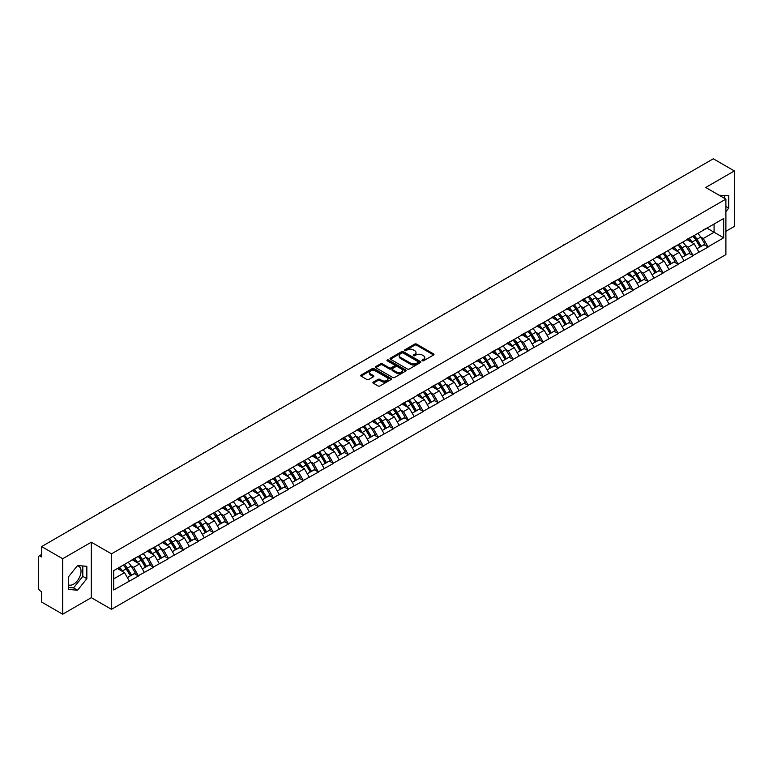 <?xml version="1.0" encoding="UTF-8"?>
<svg xmlns="http://www.w3.org/2000/svg" width="773" height="773" viewBox="0 0 773 773"><rect width="100%" height="100%" fill="white"/><g stroke="black" fill="none" stroke-linecap="round" stroke-linejoin="round"><path stroke-width="1.16" d="M422.222 360.778A0.937 0.541 0 0 0 423.546 360.778L433.566 354.991A1.333 0.773 0 0 0 433.962 354.44A1.333 0.773 0 0 0 433.566 353.899L416.589 344.101A1.333 0.773 0 0 0 414.705 344.101L404.685 349.879A0.937 0.541 0 0 0 405.999 350.642L407.303 349.898A4.271 2.464 0 0 1 413.333 349.898L414.753 350.71A4.271 2.464 0 0 1 416 352.459A4.271 2.464 0 0 1 414.753 354.198L413.449 354.952A0.937 0.541 0 0 0 414.772 355.706L416.067 354.962A4.271 2.464 0 0 1 422.106 354.962L423.517 355.773A4.271 2.464 0 0 1 424.773 357.522A4.271 2.464 0 0 1 423.517 359.261L422.222 360.015A0.937 0.541 0 0 0 422.222 360.778L422.222 360.015M68.295 584.755A10.6 6.116 120 0 0 73.532 584.195A10.6 6.116 120 0 0 80.46 574.851A10.6 6.116 120 0 0 78.827 566.358A10.6 6.116 120 0 0 77.271 565.884M719.277 195.298A10.6 6.116 -60 0 1 720.716 195.772A10.6 6.116 -60 0 1 721.847 196.786M373.301 382.104A1.333 0.773 0 0 0 372.905 382.654A1.333 0.773 0 0 0 373.301 383.195L378.055 385.949A1.333 0.773 0 0 0 379.949 385.949L391.08 379.524A1.333 0.773 0 0 0 391.467 378.973A1.333 0.773 0 0 0 391.08 378.432L374.093 368.624A1.333 0.773 0 0 0 372.209 368.624L361.078 375.06A1.333 0.773 0 0 0 360.691 375.601A1.333 0.773 0 0 0 361.078 376.142L366.837 379.466A1.333 0.773 0 0 0 368.721 379.466L373.485 376.712A1.333 0.773 0 0 0 373.871 376.171A1.333 0.773 0 0 0 373.485 375.63L370.634 373.977A3.565 2.058 0 0 1 369.591 372.518A3.565 2.058 0 0 1 371.794 370.615A3.565 2.058 0 0 1 375.678 371.069L386.858 377.524A3.565 2.058 0 0 1 387.901 378.973A3.565 2.058 0 0 1 385.698 380.876A3.565 2.058 0 0 1 381.804 380.432L379.949 379.359A1.333 0.773 0 0 0 378.055 379.359L373.301 382.104L373.301 383.195L378.055 380.471L378.055 379.359M91.311 542.202L62.671 558.734L41.626 546.579L713.305 158.794L734.35 170.939L705.71 187.472L725.895 199.125L111.486 553.845L91.311 542.202L91.311 597.674L111.486 609.327L111.486 553.845M407.39 369.011A1.333 0.773 0 0 0 409.284 369.011L420.406 362.585A1.333 0.773 0 0 0 420.802 362.044A1.333 0.773 0 0 0 420.406 361.493L403.429 351.696A1.333 0.773 0 0 0 401.545 351.696L390.413 358.121A1.333 0.773 0 0 0 390.027 358.662A1.333 0.773 0 0 0 390.413 359.213L407.39 369.011M387.534 360.972A0.937 0.541 0 0 1 388.481 361.107L405.728 371.059L394.616 377.475A1.333 0.773 0 0 1 392.723 377.475L375.746 367.677L375.746 366.586A1.333 0.773 0 0 0 375.359 367.136A1.333 0.773 0 0 0 375.746 367.677M375.746 366.586L380.509 363.841A1.333 0.773 0 0 1 382.403 363.841L389.283 367.813A1.333 0.773 0 0 0 391.167 367.813L394.327 365.987A1.333 0.773 0 0 0 394.723 365.445A1.333 0.773 0 0 0 394.327 364.895L387.157 360.759A0.937 0.541 0 0 1 388.481 359.996L405.738 369.967A1.333 0.773 0 0 1 406.134 370.509A1.333 0.773 0 0 1 405.738 371.05L405.738 369.967M111.486 609.327L725.895 254.607L725.895 199.125M123.274 565.131A9.102 5.256 -120 0 1 126.395 568.773L130.637 575.779L134.338 573.643L138.444 576.011L133.632 567.353L130.975 565.817M138.444 576.011L113.699 589.963L113.699 570.658L723.683 218.488L723.683 237.794L708.068 246.809L703.266 238.49L700.599 236.953M692.908 236.258A9.102 5.256 -120 0 1 696.019 239.901L700.261 246.906L703.961 244.77L708.068 246.809M708.068 247.138L693.081 255.457L688.27 247.138L685.612 245.601M677.911 244.906A9.102 5.256 -120 0 1 681.032 248.558L685.274 255.563L688.975 253.428L693.081 255.457M693.081 255.795L678.085 264.115L673.283 255.795L670.626 254.259M662.925 253.563A9.102 5.256 -120 0 1 666.046 257.206L670.288 264.211L673.988 262.076L678.085 264.115M678.085 264.453L663.099 272.772L658.296 264.453L655.63 262.917M647.938 262.221A9.102 5.256 -120 0 1 651.05 265.864L655.291 272.869L658.992 270.734L663.099 272.772M663.099 273.101L648.112 281.43L643.3 273.101L640.643 271.565M632.942 270.879A9.102 5.256 -120 0 1 636.063 274.521L640.305 281.527L644.006 279.391L648.112 281.43M648.112 281.759L633.116 290.078L628.314 281.759L625.647 280.222M617.956 279.526A9.102 5.256 -120 0 1 621.067 283.169L625.318 290.175L629.009 288.039L633.116 290.078M633.116 290.416L618.129 298.736L613.327 290.416L610.66 288.88M602.959 288.184A9.102 5.256 -120 0 1 606.08 291.827L610.322 298.832L614.023 296.697L618.129 298.736M618.129 299.064L603.133 307.393L598.331 299.064L595.674 297.528M587.973 296.842A9.102 5.256 -120 0 1 591.094 300.484L595.336 307.49L599.036 305.354L603.133 307.393M603.133 307.722L588.147 316.041L583.344 307.722L580.678 306.185M572.986 305.49A9.102 5.256 -120 0 1 576.098 309.132L580.339 316.138L584.04 314.002L588.147 316.041M588.147 316.379L573.16 324.699L568.348 316.379L565.691 314.843M557.99 314.147A9.102 5.256 -120 0 1 561.111 317.79L565.353 324.795L569.054 322.66L573.16 324.699M573.16 325.027L558.164 333.356L553.362 325.027L550.705 323.491M543.004 322.805A9.102 5.256 -120 0 1 546.115 326.448L550.366 333.453L554.067 331.317L558.164 333.356M558.164 333.685L543.177 342.004L538.375 333.685L535.708 332.148M528.017 331.453A9.102 5.256 -120 0 1 531.128 335.096L535.37 342.11L539.071 339.965L543.177 342.004M543.177 342.342L528.191 350.662L523.379 342.342L520.722 340.806M513.021 340.11A9.102 5.256 -120 0 1 516.142 343.753L520.384 350.758L524.084 348.623L528.191 350.662M528.191 350.99L513.195 359.319L508.392 350.99L505.726 349.454M498.034 348.768A9.102 5.256 -120 0 1 501.146 352.411L505.387 359.416L509.088 357.281L513.195 359.319M513.195 359.648L498.208 367.967L493.406 359.648L490.739 358.112M483.038 357.416A9.102 5.256 -120 0 1 486.159 361.059L490.401 368.074L494.102 365.938L498.208 367.967M498.208 368.306L483.212 376.625L478.41 368.306L475.753 366.769M468.051 366.073A9.102 5.256 -120 0 1 471.172 369.716L475.414 376.722L479.115 374.586L483.212 376.625M483.212 376.953L468.225 385.283L463.423 376.953L460.756 375.417M453.065 374.731A9.102 5.256 -120 0 1 456.176 378.374L460.418 385.379L464.119 383.244L468.225 385.283M468.225 385.611L453.239 393.93L448.427 385.611L445.77 384.075M438.069 383.379A9.102 5.256 -120 0 1 441.19 387.031L445.432 394.037L449.132 391.901L453.239 393.93M453.239 394.269L438.243 402.588L433.44 394.269L430.783 392.732M423.082 392.037A9.102 5.256 -120 0 1 426.194 395.679L430.445 402.685L434.136 400.549L438.243 402.588M438.243 402.926L423.256 411.246L418.454 402.926L415.787 401.38M408.086 400.694A9.102 5.256 -120 0 1 411.207 404.337L415.449 411.342L419.15 409.207L423.256 411.246M423.256 411.574L408.26 419.894L403.458 411.574L400.801 410.038M393.099 409.342A9.102 5.256 -120 0 1 396.22 412.995L400.462 420L404.163 417.864L408.26 419.894M408.26 420.232L393.273 428.551L388.471 420.232L385.804 418.695M378.113 418A9.102 5.256 -120 0 1 381.224 421.643L385.466 428.648L389.167 426.512L393.273 428.551M393.273 428.889L378.287 437.209L373.475 428.889L370.818 427.353M363.117 426.657A9.102 5.256 -120 0 1 366.238 430.3L370.48 437.305L374.18 435.17L378.287 437.209M378.287 437.537L363.291 445.857L358.488 437.537L355.831 436.001M348.13 435.305A9.102 5.256 -120 0 1 351.251 438.958L355.493 445.963L359.194 443.828L363.291 445.857M363.291 446.195L348.304 454.514L343.502 446.195L340.835 444.659M333.144 443.963A9.102 5.256 -120 0 1 336.255 447.606L340.497 454.611L344.198 452.476L348.304 454.514M348.304 454.853L333.318 463.172L328.506 454.853L325.848 453.316M318.147 452.62A9.102 5.256 -120 0 1 321.268 456.263L325.51 463.269L329.211 461.133L333.318 463.172M333.318 463.5L318.321 471.83L313.519 463.5L310.852 461.964M303.161 461.278A9.102 5.256 -120 0 1 306.272 464.921L310.524 471.926L314.215 469.791L318.321 471.83M318.321 472.158L303.335 480.477L298.533 472.158L295.866 470.622M288.165 469.926A9.102 5.256 -120 0 1 291.286 473.569L295.528 480.574L299.228 478.439L303.335 480.477M303.335 480.816L288.339 489.135L283.536 480.816L280.879 479.279M273.178 478.584A9.102 5.256 -120 0 1 276.299 482.226L280.541 489.232L284.242 487.096L288.339 489.135M288.339 489.464L273.352 497.793L268.55 489.464L265.883 487.927M258.192 487.241A9.102 5.256 -120 0 1 261.303 490.884L265.545 497.889L269.246 495.754L273.352 497.793M273.352 498.121L258.366 506.441L253.554 498.121L250.896 496.585M243.195 495.889A9.102 5.256 -120 0 1 246.316 499.532L250.558 506.537L254.259 504.402L258.366 506.441M258.366 506.779L243.369 515.098L238.567 506.779L235.91 505.242M228.209 504.547A9.102 5.256 -120 0 1 231.32 508.19L235.572 515.195L239.272 513.059L243.369 515.098M243.369 515.427L228.383 523.756L223.581 515.427L220.914 513.89M213.222 513.204A9.102 5.256 -120 0 1 216.334 516.847L220.576 523.852L224.276 521.717L228.383 523.756M228.383 524.084L213.396 532.404L208.584 524.084L205.927 522.548M198.226 521.852A9.102 5.256 -120 0 1 201.347 525.495L205.589 532.51L209.29 530.365L213.396 532.404M213.396 532.742L198.4 541.061L193.598 532.742L190.931 531.206M183.24 530.51A9.102 5.256 -120 0 1 186.351 534.153L190.593 541.158L194.294 539.023L198.4 541.061M198.4 541.39L183.414 549.719L178.611 541.39L175.944 539.854M168.243 539.168A9.102 5.256 -120 0 1 171.364 542.81L175.606 549.816L179.307 547.68L183.414 549.719M183.414 550.047L168.417 558.367L163.615 550.047L160.958 548.511M153.257 547.815A9.102 5.256 -120 0 1 156.378 551.458L160.62 558.473L164.32 556.338L168.417 558.367M168.417 558.705L153.431 567.024L148.629 558.705L145.962 557.169M138.27 556.473A9.102 5.256 -120 0 1 141.382 560.116L145.624 567.121L149.324 564.986L153.431 567.024M153.431 567.353L138.444 575.682M133.352 558.976L138.444 556.376M133.632 567.353L139.498 563.971L132.096 559.7M144.3 572.291L139.498 563.971M148.339 550.328L153.431 547.719M148.629 558.705L154.484 555.323L147.092 551.043M159.296 563.643L154.484 555.323M163.325 541.67L168.417 539.061M163.615 550.047L169.48 546.666L162.079 542.395M174.283 554.985L169.48 546.666M178.321 533.012L183.414 530.413M178.611 541.39L184.467 538.008L177.065 533.737M189.269 546.327L184.467 538.008M193.308 524.365L198.4 521.756M193.598 532.742L199.463 529.35L192.062 525.08M204.265 537.679L199.463 529.35M208.295 515.707L213.396 513.098M208.584 524.084L214.45 520.702L207.048 516.432M219.252 529.022L214.45 520.702M223.291 507.049L228.383 504.45M223.581 515.427L229.436 512.045L222.044 507.774M234.248 520.364L229.436 512.045M238.277 498.401L243.369 495.793M238.567 506.779L244.432 503.387L237.031 499.116M249.235 511.716L244.432 503.387M253.273 489.744L258.366 487.135M253.554 498.121L259.419 494.739L252.017 490.469M264.221 503.059L259.419 494.739M268.26 481.086L273.352 478.477M268.55 489.464L274.405 486.082L267.014 481.811M279.217 494.401L274.405 486.082M283.247 472.438L288.339 469.829M283.536 480.816L289.402 477.424L282 473.153M294.204 485.753L289.402 477.424M298.243 463.781L303.335 461.172M298.533 472.158L304.388 468.776L296.987 464.505M309.19 477.096L304.388 468.776M313.229 455.123L318.321 452.514M313.519 463.5L319.384 460.119L311.983 455.848M324.187 468.438L319.384 460.119M328.225 446.475L333.318 443.866M328.506 454.853L334.371 451.461L326.969 447.19M339.173 459.79L334.371 451.461M343.212 437.818L348.304 435.209M343.502 446.195L349.357 442.813L341.966 438.542M354.169 451.132L349.357 442.813M358.199 429.16L363.291 426.551M358.488 437.537L364.354 434.155L356.952 429.885M369.156 442.475L364.354 434.155M373.195 420.512L378.287 417.903M373.475 428.889L379.34 425.498L371.939 421.227M384.142 433.827L379.34 425.498M388.181 411.854L393.273 409.246M388.471 420.232L394.327 416.85L386.935 412.579M399.139 425.169L394.327 416.85M403.168 403.197L408.26 400.588M403.458 411.574L409.323 408.192L401.921 403.921M414.125 416.512L409.323 408.192M418.164 394.549L423.256 391.94M418.454 402.926L424.309 399.535L416.908 395.264M429.112 407.864L424.309 399.535M433.151 385.891L438.243 383.282M433.44 394.269L439.306 390.887L431.904 386.606M444.108 399.206L439.306 390.887M448.147 377.234L453.239 374.625M448.427 385.611L454.292 382.229L446.891 377.958M459.094 390.549L454.292 382.229M463.133 368.576L468.225 365.977M463.423 376.953L469.279 373.572L461.887 369.301M474.091 381.891L469.279 373.572M478.12 359.928L483.212 357.319M478.41 368.306L484.275 364.924L476.873 360.643M489.077 373.243L484.275 364.924M493.116 351.271L498.208 348.662M493.406 359.648L499.261 356.266L491.86 351.995M504.064 364.585L499.261 356.266M508.103 342.613L513.195 340.014M508.392 350.99L514.258 347.608L506.856 343.338M519.06 355.928L514.258 347.608M523.089 333.965L528.191 331.356M523.379 342.342L529.244 338.951L521.843 334.68M534.046 347.28L529.244 338.951M538.085 325.307L543.177 322.699M538.375 333.685L544.231 330.303L536.839 326.032M549.043 338.622L544.231 330.303M553.072 316.65L558.164 314.051M553.362 325.027L559.227 321.645L551.825 317.374M564.029 329.965L559.227 321.645M568.068 308.002L573.16 305.393M568.348 316.379L574.213 312.988L566.812 308.717M579.016 321.317L574.213 312.988M583.055 299.344L588.147 296.735M583.344 307.722L589.2 304.34L581.808 300.069M594.012 312.659L589.2 304.34M598.041 290.687L603.133 288.078M598.331 299.064L604.196 295.682L596.795 291.411M608.998 304.002L604.196 295.682M613.037 282.039L618.129 279.43M613.327 290.416L619.183 287.025L611.781 282.754M623.985 295.354L619.183 287.025M628.024 273.381L633.116 270.772M628.314 281.759L634.179 278.377L626.777 274.106M638.981 286.696L634.179 278.377M643.02 264.724L648.112 262.115M643.3 273.101L649.165 269.719L641.764 265.448M653.968 278.038L649.165 269.719M658.007 256.076L663.099 253.467M658.296 264.453L664.152 261.061L656.76 256.791M668.964 269.391L664.152 261.061M672.993 247.418L678.085 244.809M673.283 255.795L679.148 252.413L671.747 248.143M683.95 260.733L679.148 252.413M687.989 238.76L693.081 236.152M688.27 247.138L694.135 243.756L686.733 239.485M698.937 252.075L694.135 243.756M702.976 230.112L708.068 227.504M703.266 238.49L714.078 232.248L714.078 224.035L723.683 218.488M706.966 228.141L723.683 237.794M725.895 231.301L734.35 226.421L734.35 170.939M62.671 558.734L62.671 614.206L41.626 602.061L41.626 591.683L40.09 590.794A2.039 1.179 -120 0 1 38.65 588.301L38.65 556.898A2.039 1.179 -120 0 1 39.075 555.971A2.039 1.179 -120 0 1 40.09 556.067L41.626 556.956L41.626 546.579M62.671 614.206L91.311 597.674M113.699 578.871L124.511 572.629L117.399 568.522M129.313 580.948L124.511 572.629M695.806 240.065L696.289 240.335M650.837 266.028L651.32 266.299M575.885 309.297L576.368 309.577M530.916 335.26L531.399 335.54M455.964 378.538L456.447 378.809M381.012 421.807L381.495 422.087M336.042 447.77L336.526 448.05M261.09 491.048L261.574 491.319M216.121 517.011L216.604 517.282M141.169 560.28L141.652 560.551M725.895 211.638L728.726 208.111L728.726 195.743L719.19 195.25M86.837 566.338L77.571 565.507L68.295 577.045L68.295 589.403L77.571 590.234L86.837 578.697L86.837 566.338M422.599 360.904L423.517 360.373A4.271 2.464 0 0 0 424.773 358.633L424.773 357.522M416 352.459L416 353.57A4.271 2.464 0 0 1 414.753 355.309L413.826 355.841M433.566 353.899L433.566 354.991L416.589 345.202A1.333 0.773 0 0 0 414.705 345.202L405.052 350.778M420.406 361.493L420.406 362.585L403.429 352.807A1.333 0.773 0 0 0 401.545 352.807L390.433 359.223L390.413 358.121M418.048 362.421A0.937 0.541 0 0 0 418.048 361.658L403.148 353.058A0.937 0.541 0 0 0 401.825 353.058L400.462 353.841A4.271 2.464 0 0 0 399.206 355.59A4.271 2.464 0 0 0 400.462 357.329L410.647 363.213A4.271 2.464 0 0 0 416.686 363.213L418.048 362.421L418.048 363.532A0.937 0.541 0 0 0 418.328 363.146L418.328 362.044M399.206 355.59L399.206 356.701A4.271 2.464 0 0 0 400.462 358.44L400.462 357.329M418.048 363.532L416.686 364.325A4.271 2.464 0 0 1 410.647 364.325L400.462 358.44M375.765 367.687L380.509 364.943L380.509 363.841M394.723 365.445L394.723 366.557A1.333 0.773 0 0 1 394.327 367.098L391.167 368.924A1.333 0.773 0 0 1 389.283 368.924L382.403 364.943A1.333 0.773 0 0 0 380.509 364.943M396.433 371.939A3.565 2.058 0 0 0 400.317 372.383A3.565 2.058 0 0 0 402.52 370.48A3.565 2.058 0 0 0 401.477 369.021L397.535 366.75A1.333 0.773 0 0 0 395.65 366.75L392.491 368.576A1.333 0.773 0 0 0 392.104 369.117A1.333 0.773 0 0 0 392.491 369.668L396.433 371.939L396.433 373.05A3.565 2.058 0 0 0 400.317 373.494A3.565 2.058 0 0 0 402.52 371.591L402.52 370.48M392.104 369.117L392.104 370.228A1.333 0.773 0 0 0 392.491 370.769L392.491 369.668M396.433 373.05L392.491 370.769M387.901 378.973L387.901 380.084A3.565 2.058 0 0 1 385.698 381.988A3.565 2.058 0 0 1 381.804 381.543L379.949 380.471A1.333 0.773 0 0 0 378.055 380.471M369.591 372.518L369.591 373.63A3.565 2.058 0 0 0 370.634 375.089L370.634 373.977M373.465 376.722L370.634 375.089M391.061 379.533L374.093 369.736A1.333 0.773 0 0 0 372.209 369.736L361.097 376.151L361.078 375.06M724.697 198.429L724.697 195.385M725.895 206.468L728.726 208.111M68.295 587.432L73.532 587.905L82.808 576.368L82.808 565.971M82.808 576.368L86.837 578.697M73.532 587.905L77.571 590.234M639.976 201.125A3.121 1.807 0 0 0 637.976 202.284M697.787 233.436A11.141 6.435 60 0 1 700.705 237.108L697.004 239.244A11.141 6.435 -120 0 0 694.086 235.572M697.004 239.244L701.246 246.258L704.947 244.123L700.705 237.108M700.261 246.906L701.246 246.258M703.961 244.77L704.947 244.123M687.709 238.925A9.102 5.256 60 0 1 690.221 241.495M689.13 238.432A11.141 6.435 60 0 1 692.057 242.104L692.473 242.799M697.033 248.771L700 246.974L695.758 239.968A11.141 6.435 -120 0 0 692.83 236.296M700 246.974L696.995 248.713M624.99 209.783A3.121 1.807 0 0 0 622.99 210.932M682.791 242.094A11.141 6.435 60 0 1 685.709 245.766L682.008 247.901A11.141 6.435 -120 0 0 679.09 244.229M682.008 247.901L686.26 254.906L689.96 252.771L685.709 245.766M685.274 255.563L686.26 254.906M688.975 253.428L689.96 252.771M672.723 247.573A9.102 5.256 60 0 1 675.235 250.152M674.143 247.089A11.141 6.435 60 0 1 677.061 250.761L677.486 251.447M682.047 257.428L685.004 255.631L680.762 248.626A11.141 6.435 -120 0 0 677.844 244.954M685.004 255.631L682.008 257.361M610.003 218.43A3.121 1.807 0 0 0 607.993 219.59M667.804 250.752A11.141 6.435 60 0 1 670.722 254.423L667.022 256.559A11.141 6.435 -120 0 0 664.104 252.887M667.022 256.559L671.264 263.564L674.964 261.429L670.722 254.423M670.288 264.211L671.264 263.564M673.988 262.076L674.964 261.429M657.736 256.23A9.102 5.256 60 0 1 660.239 258.81M659.156 255.737A11.141 6.435 60 0 1 662.075 259.419L662.49 260.105M667.051 266.086L670.017 264.289L665.775 257.274A11.141 6.435 -120 0 0 662.857 253.602M670.017 264.289L667.012 266.018M595.007 227.088A3.121 1.807 0 0 0 593.007 228.248M652.808 259.399A11.141 6.435 60 0 1 655.736 263.071L652.035 265.207A11.141 6.435 -120 0 0 649.117 261.535M652.035 265.207L656.277 272.222L659.978 270.086L655.736 263.071M655.291 272.869L656.277 272.222M658.992 270.734L659.978 270.086M642.74 264.888A9.102 5.256 60 0 1 645.252 267.458M644.16 264.395A11.141 6.435 60 0 1 647.088 268.067L647.503 268.762M652.064 274.734L655.031 272.937L650.779 265.931A11.141 6.435 -120 0 0 647.861 262.26M655.031 272.937L652.025 274.676M580.021 235.746A3.121 1.807 0 0 0 578.02 236.896M637.822 268.057A11.141 6.435 60 0 1 640.74 271.729L637.039 273.864A11.141 6.435 -120 0 0 634.121 270.192M637.039 273.864L641.29 280.87L644.982 278.734L640.74 271.729M640.305 281.527L641.29 280.87M644.006 279.391L644.982 278.734M627.753 273.536A9.102 5.256 60 0 1 630.266 276.116M629.174 273.053A11.141 6.435 60 0 1 632.092 276.724L632.507 277.41M637.068 283.391L640.034 281.594L635.793 274.589A11.141 6.435 -120 0 0 632.874 270.917M640.034 281.594L637.039 283.324M565.034 244.394A3.121 1.807 0 0 0 563.024 245.553M622.835 276.715A11.141 6.435 60 0 1 625.753 280.386L622.052 282.522A11.141 6.435 -120 0 0 619.134 278.85M622.052 282.522L626.294 289.527L629.995 287.392L625.753 280.386M625.318 290.175L626.294 289.527M629.009 288.039L629.995 287.392M612.757 282.193A9.102 5.256 60 0 1 615.269 284.773M614.187 281.701A11.141 6.435 60 0 1 617.105 285.382L617.521 286.068M622.081 292.049L625.048 290.252L620.806 283.237A11.141 6.435 -120 0 0 617.878 279.565M625.048 290.252L622.043 291.981M550.038 253.051A3.121 1.807 0 0 0 548.038 254.211M607.839 285.363A11.141 6.435 60 0 1 610.757 289.034L607.066 291.179A11.141 6.435 -120 0 0 604.138 287.498M607.066 291.179L611.308 298.185L615.008 296.049L610.757 289.034M610.322 298.832L611.308 298.185M614.023 296.697L615.008 296.049M597.771 290.851A9.102 5.256 60 0 1 600.283 293.421M599.191 290.358A11.141 6.435 60 0 1 602.109 294.03L602.534 294.726M607.095 300.697L610.052 298.9L605.81 291.894A11.141 6.435 -120 0 0 602.892 288.223M610.052 298.9L607.056 300.639M535.051 261.709A3.121 1.807 0 0 0 533.041 262.859M592.852 294.02A11.141 6.435 60 0 1 595.77 297.692L592.07 299.827A11.141 6.435 -120 0 0 589.152 296.156M592.07 299.827L596.312 306.833L600.012 304.697L595.77 297.692M595.336 307.49L596.312 306.833M599.036 305.354L600.012 304.697M582.784 299.499A9.102 5.256 60 0 1 585.296 302.079M584.204 299.016A11.141 6.435 60 0 1 587.122 302.687L587.538 303.374M592.099 309.355L595.065 307.557L590.823 300.552A11.141 6.435 -120 0 0 587.905 296.88M595.065 307.557L592.06 309.287M520.055 270.357A3.121 1.807 0 0 0 518.055 271.516M577.856 302.678A11.141 6.435 60 0 1 580.784 306.35L577.083 308.485A11.141 6.435 -120 0 0 574.165 304.813M577.083 308.485L581.325 315.49L585.026 313.355L580.784 306.35M580.339 316.138L581.325 315.49M584.04 314.002L585.026 313.355M567.788 308.156A9.102 5.256 60 0 1 570.3 310.736M569.208 307.673A11.141 6.435 60 0 1 572.136 311.345L572.551 312.031M577.112 318.012L580.079 316.215L575.837 309.21A11.141 6.435 -120 0 0 572.909 305.528M580.079 316.215L577.073 317.945M505.069 279.014A3.121 1.807 0 0 0 503.068 280.174M562.87 311.326A11.141 6.435 60 0 1 565.788 315.007L562.087 317.143A11.141 6.435 -120 0 0 559.169 313.471M562.087 317.143L566.338 324.148L570.03 322.012L565.788 315.007M565.353 324.795L566.338 324.148M569.054 322.66L570.03 322.012M552.801 316.814A9.102 5.256 60 0 1 555.314 319.384M554.222 316.321A11.141 6.435 60 0 1 557.14 319.993L557.565 320.689M562.116 326.66L565.082 324.863L560.84 317.858A11.141 6.435 -120 0 0 557.922 314.186M565.082 324.863L562.087 326.602M490.082 287.672A3.121 1.807 0 0 0 488.072 288.831M547.883 319.983A11.141 6.435 60 0 1 550.801 323.655L547.1 325.791A11.141 6.435 -120 0 0 544.182 322.119M547.1 325.791L551.342 332.796L555.043 330.66L550.801 323.655M550.366 333.453L551.342 332.796M554.067 331.317L555.043 330.66M537.805 325.462A9.102 5.256 60 0 1 540.317 328.042M539.235 324.979A11.141 6.435 60 0 1 542.153 328.651L542.569 329.337M547.129 335.318L550.096 333.521L545.854 326.515A11.141 6.435 -120 0 0 542.936 322.843M550.096 333.521L547.091 335.25M475.086 296.33A3.121 1.807 0 0 0 473.086 297.479M532.887 328.641A11.141 6.435 60 0 1 535.815 332.313L532.114 334.448A11.141 6.435 -120 0 0 529.186 330.776M532.114 334.448L536.356 341.453L540.056 339.318L535.815 332.313M535.37 342.11L536.356 341.453M539.071 339.965L540.056 339.318M522.819 334.12A9.102 5.256 60 0 1 525.331 336.699M524.239 333.636A11.141 6.435 60 0 1 527.167 337.308L527.582 337.994M532.143 343.975L535.109 342.178L530.858 335.173A11.141 6.435 -120 0 0 527.94 331.501M535.109 342.178L532.104 343.908M460.099 304.977A3.121 1.807 0 0 0 458.099 306.137M517.9 337.299A11.141 6.435 60 0 1 520.818 340.97L517.118 343.106A11.141 6.435 -120 0 0 514.2 339.434M517.118 343.106L521.36 350.111L525.06 347.976L520.818 340.97M520.384 350.758L521.36 350.111M524.084 348.623L525.06 347.976M507.832 342.777A9.102 5.256 60 0 1 510.344 345.347M509.252 342.284A11.141 6.435 60 0 1 512.17 345.956L512.586 346.652M517.147 352.623L520.113 350.826L515.871 343.821A11.141 6.435 -120 0 0 512.953 340.149M520.113 350.826L517.108 352.565M445.103 313.635A3.121 1.807 0 0 0 443.103 314.795M502.914 345.946A11.141 6.435 60 0 1 505.832 349.618L502.131 351.754A11.141 6.435 -120 0 0 499.213 348.082M502.131 351.754L506.373 358.759L510.074 356.624L505.832 349.618M505.387 359.416L506.373 358.759M509.088 357.281L510.074 356.624M492.836 351.425A9.102 5.256 60 0 1 495.348 354.005M494.266 350.942A11.141 6.435 60 0 1 497.184 354.614L497.599 355.3M502.16 361.281L505.127 359.484L500.885 352.478A11.141 6.435 -120 0 0 497.957 348.807M505.127 359.484L502.121 361.213M430.117 322.293A3.121 1.807 0 0 0 428.116 323.443M487.918 354.604A11.141 6.435 60 0 1 490.836 358.276L487.145 360.411A11.141 6.435 -120 0 0 484.217 356.74M487.145 360.411L491.386 367.417L495.087 365.281L490.836 358.276M490.401 368.074L491.386 367.417M494.102 365.938L495.087 365.281M477.849 360.083A9.102 5.256 60 0 1 480.362 362.663M479.27 359.6A11.141 6.435 60 0 1 482.188 363.271L482.613 363.957M487.174 369.938L490.13 368.141L485.888 361.136A11.141 6.435 -120 0 0 482.97 357.464M490.13 368.141L487.135 369.871M415.13 330.941A3.121 1.807 0 0 0 413.12 332.1M472.931 363.262A11.141 6.435 60 0 1 475.849 366.933L472.148 369.069A11.141 6.435 -120 0 0 469.23 365.397M472.148 369.069L476.39 376.074L480.091 373.939L475.849 366.933M475.414 376.722L476.39 376.074M479.115 374.586L480.091 373.939M462.863 368.74A9.102 5.256 60 0 1 465.365 371.311M464.283 368.248A11.141 6.435 60 0 1 467.201 371.919L467.617 372.615M472.177 378.586L475.144 376.789L470.902 369.784A11.141 6.435 -120 0 0 467.984 366.112M475.144 376.789L472.139 378.528M400.134 339.598A3.121 1.807 0 0 0 398.134 340.758M457.935 371.91A11.141 6.435 60 0 1 460.863 375.581L457.162 377.717A11.141 6.435 -120 0 0 454.244 374.045M457.162 377.717L461.404 384.722L465.104 382.587L460.863 375.581M460.418 385.379L461.404 384.722M464.119 383.244L465.104 382.587M447.867 377.398A9.102 5.256 60 0 1 450.379 379.968M449.287 376.905A11.141 6.435 60 0 1 452.215 380.577L452.63 381.273M457.191 387.244L460.157 385.447L455.906 378.441A11.141 6.435 -120 0 0 452.988 374.77M460.157 385.447L457.152 387.176M385.147 348.256A3.121 1.807 0 0 0 383.147 349.406M442.948 380.567A11.141 6.435 60 0 1 445.866 384.239L442.166 386.374A11.141 6.435 -120 0 0 439.248 382.703M442.166 386.374L446.417 393.38L450.108 391.244L445.866 384.239M445.432 394.037L446.417 393.38M449.132 391.901L450.108 391.244M432.88 386.046A9.102 5.256 60 0 1 435.392 388.626M434.3 385.563A11.141 6.435 60 0 1 437.218 389.234L437.644 389.921M442.195 395.902L445.161 394.104L440.919 387.099A11.141 6.435 -120 0 0 438.001 383.427M445.161 394.104L442.166 395.834M370.161 356.904A3.121 1.807 0 0 0 368.151 358.063M427.962 389.225A11.141 6.435 60 0 1 430.88 392.897L427.179 395.032A11.141 6.435 -120 0 0 424.261 391.36M427.179 395.032L431.421 402.037L435.122 399.902L430.88 392.897M430.445 402.685L431.421 402.037M434.136 400.549L435.122 399.902M417.884 394.703A9.102 5.256 60 0 1 420.396 397.274M419.314 394.211A11.141 6.435 60 0 1 422.232 397.882L422.647 398.578M427.208 404.55L430.175 402.752L425.933 395.747A11.141 6.435 -120 0 0 423.015 392.075M430.175 402.752L427.169 404.492M355.165 365.561A3.121 1.807 0 0 0 353.164 366.721M412.966 397.873A11.141 6.435 60 0 1 415.893 401.545L412.193 403.68A11.141 6.435 -120 0 0 409.265 400.008M412.193 403.68L416.434 410.695L420.135 408.55L415.893 401.545M415.449 411.342L416.434 410.695M419.15 409.207L420.135 408.55M402.897 403.361A9.102 5.256 60 0 1 405.41 405.931M404.318 402.868A11.141 6.435 60 0 1 407.236 406.54L407.661 407.236M412.222 413.207L415.188 411.41L410.936 404.405A11.141 6.435 -120 0 0 408.018 400.733M415.188 411.41L412.183 413.149M340.178 374.219A3.121 1.807 0 0 0 338.178 375.369M397.979 406.53A11.141 6.435 60 0 1 400.897 410.202L397.196 412.338A11.141 6.435 -120 0 0 394.278 408.666M397.196 412.338L401.438 419.343L405.139 417.207L400.897 410.202M400.462 420L401.438 419.343M404.163 417.864L405.139 417.207M387.911 412.009A9.102 5.256 60 0 1 390.423 414.589M389.331 411.526A11.141 6.435 60 0 1 392.249 415.198L392.665 415.884M397.225 421.865L400.192 420.068L395.95 413.062A11.141 6.435 -120 0 0 393.032 409.39M400.192 420.068L397.187 421.797M325.182 382.867A3.121 1.807 0 0 0 323.182 384.026M382.993 415.188A11.141 6.435 60 0 1 385.911 418.86L382.21 420.995A11.141 6.435 -120 0 0 379.292 417.323M382.21 420.995L386.452 428L390.152 425.865L385.911 418.86M385.466 428.648L386.452 428M389.167 426.512L390.152 425.865M372.915 420.667A9.102 5.256 60 0 1 375.427 423.246M374.335 420.174A11.141 6.435 60 0 1 377.263 423.846L377.678 424.541M382.239 430.522L385.205 428.725L380.963 421.71A11.141 6.435 -120 0 0 378.036 418.038M385.205 428.725L382.2 430.455M310.195 391.524A3.121 1.807 0 0 0 308.195 392.684M367.996 423.836A11.141 6.435 60 0 1 370.914 427.508L367.214 429.643A11.141 6.435 -120 0 0 364.296 425.971M367.214 429.643L371.465 436.658L375.166 434.523L370.914 427.508M370.48 437.305L371.465 436.658M374.18 435.17L375.166 434.523M357.928 429.324A9.102 5.256 60 0 1 360.44 431.894M359.348 428.831A11.141 6.435 60 0 1 362.266 432.503L362.692 433.199M367.243 439.17L370.209 437.373L365.967 430.368A11.141 6.435 -120 0 0 363.049 426.696M370.209 437.373L367.214 439.112M295.209 400.182A3.121 1.807 0 0 0 293.199 401.332M353.01 432.494A11.141 6.435 60 0 1 355.928 436.165L352.227 438.301A11.141 6.435 -120 0 0 349.309 434.629M352.227 438.301L356.469 445.306L360.17 443.171L355.928 436.165M355.493 445.963L356.469 445.306M359.194 443.828L360.17 443.171M342.941 437.972A9.102 5.256 60 0 1 345.444 440.552M344.362 437.489A11.141 6.435 60 0 1 347.28 441.161L347.695 441.847M352.256 447.828L355.222 446.031L350.981 439.025A11.141 6.435 -120 0 0 348.063 435.354M355.222 446.031L352.217 447.76M280.213 408.83A3.121 1.807 0 0 0 278.212 409.99M338.014 441.151A11.141 6.435 60 0 1 340.941 444.823L337.241 446.958A11.141 6.435 -120 0 0 334.313 443.287M337.241 446.958L341.482 453.964L345.183 451.828L340.941 444.823M340.497 454.611L341.482 453.964M344.198 452.476L345.183 451.828M327.945 446.63A9.102 5.256 60 0 1 330.458 449.21M329.366 446.137A11.141 6.435 60 0 1 332.293 449.818L332.709 450.504M337.27 456.485L340.236 454.688L335.984 447.673A11.141 6.435 -120 0 0 333.066 444.002M340.236 454.688L337.231 456.418M265.226 417.488A3.121 1.807 0 0 0 263.226 418.647M323.027 449.799A11.141 6.435 60 0 1 325.945 453.471L322.244 455.606A11.141 6.435 -120 0 0 319.326 451.934M322.244 455.606L326.496 462.621L330.187 460.486L325.945 453.471M325.51 463.269L326.496 462.621M329.211 461.133L330.187 460.486M312.959 455.287A9.102 5.256 60 0 1 315.471 457.858M314.379 454.795A11.141 6.435 60 0 1 317.297 458.466L317.713 459.162M322.273 465.133L325.24 463.336L320.998 456.331A11.141 6.435 -120 0 0 318.08 452.659M325.24 463.336L322.244 465.075M250.239 426.145A3.121 1.807 0 0 0 248.23 427.295M308.041 458.457A11.141 6.435 60 0 1 310.959 462.128L307.258 464.264A11.141 6.435 -120 0 0 304.34 460.592M307.258 464.264L311.5 471.269L315.2 469.134L310.959 462.128M310.524 471.926L311.5 471.269M314.215 469.791L315.2 469.134M297.963 463.935A9.102 5.256 60 0 1 300.475 466.515M299.393 463.452A11.141 6.435 60 0 1 302.311 467.124L302.726 467.81M307.287 473.791L310.253 471.994L306.011 464.988A11.141 6.435 -120 0 0 303.084 461.317M310.253 471.994L307.248 473.723M235.243 434.793A3.121 1.807 0 0 0 233.243 435.953M293.044 467.114A11.141 6.435 60 0 1 295.962 470.786L292.271 472.921A11.141 6.435 -120 0 0 289.344 469.25M292.271 472.921L296.513 479.927L300.214 477.791L295.962 470.786M295.528 480.574L296.513 479.927M299.228 478.439L300.214 477.791M282.976 472.593A9.102 5.256 60 0 1 285.488 475.173M284.396 472.1A11.141 6.435 60 0 1 287.314 475.781L287.74 476.468M292.3 482.449L295.257 480.651L291.015 473.636A11.141 6.435 -120 0 0 288.097 469.965M295.257 480.651L292.262 482.381M220.257 443.451A3.121 1.807 0 0 0 218.247 444.61M278.058 475.762A11.141 6.435 60 0 1 280.976 479.434L277.275 481.579A11.141 6.435 -120 0 0 274.357 477.898M277.275 481.579L281.517 488.584L285.218 486.449L280.976 479.434M280.541 489.232L281.517 488.584M284.242 487.096L285.218 486.449M267.989 481.25A9.102 5.256 60 0 1 270.502 483.821M269.41 480.758A11.141 6.435 60 0 1 272.328 484.429L272.743 485.125M277.304 491.097L280.27 489.299L276.029 482.294A11.141 6.435 -120 0 0 273.111 478.622M280.27 489.299L277.265 491.039M205.26 452.108A3.121 1.807 0 0 0 203.26 453.258M263.062 484.42A11.141 6.435 60 0 1 265.989 488.092L262.289 490.227A11.141 6.435 -120 0 0 259.37 486.555M262.289 490.227L266.53 497.232L270.231 495.097L265.989 488.092M265.545 497.889L266.53 497.232M269.246 495.754L270.231 495.097M252.993 489.898A9.102 5.256 60 0 1 255.505 492.478M254.414 489.415A11.141 6.435 60 0 1 257.341 493.087L257.757 493.773M262.318 499.754L265.284 497.957L261.042 490.952A11.141 6.435 -120 0 0 258.114 487.28M265.284 497.957L262.279 499.687M190.274 460.756A3.121 1.807 0 0 0 188.274 461.916M248.075 493.077A11.141 6.435 60 0 1 250.993 496.749L247.292 498.885A11.141 6.435 -120 0 0 244.374 495.213M247.292 498.885L251.544 505.89L255.235 503.754L250.993 496.749M250.558 506.537L251.544 505.89M254.259 504.402L255.235 503.754M238.007 498.556A9.102 5.256 60 0 1 240.519 501.136M239.427 498.073A11.141 6.435 60 0 1 242.345 501.745L242.77 502.431M247.321 508.412L250.288 506.615L246.046 499.609A11.141 6.435 -120 0 0 243.128 495.928M250.288 506.615L247.292 508.344M175.287 469.414A3.121 1.807 0 0 0 173.278 470.573M233.088 501.725A11.141 6.435 60 0 1 236.007 505.407L232.306 507.542A11.141 6.435 -120 0 0 229.388 503.87M232.306 507.542L236.548 514.547L240.248 512.412L236.007 505.407M235.572 515.195L236.548 514.547M239.272 513.059L240.248 512.412M223.011 507.214A9.102 5.256 60 0 1 225.523 509.784M224.441 506.721A11.141 6.435 60 0 1 227.359 510.393L227.774 511.088M232.335 517.06L235.301 515.262L231.059 508.257A11.141 6.435 -120 0 0 228.141 504.585M235.301 515.262L232.296 517.002M160.291 478.072A3.121 1.807 0 0 0 158.291 479.231M218.092 510.383A11.141 6.435 60 0 1 221.02 514.055L217.319 516.19A11.141 6.435 -120 0 0 214.392 512.518M217.319 516.19L221.561 523.195L225.262 521.06L221.02 514.055M220.576 523.852L221.561 523.195M224.276 521.717L225.262 521.06M208.024 515.862A9.102 5.256 60 0 1 210.536 518.441M209.444 515.378A11.141 6.435 60 0 1 212.372 519.05L212.788 519.736M217.348 525.717L220.315 523.92L216.063 516.915A11.141 6.435 -120 0 0 213.145 513.243M220.315 523.92L217.31 525.65M145.305 486.729A3.121 1.807 0 0 0 143.305 487.879M203.106 519.041A11.141 6.435 60 0 1 206.024 522.712L202.323 524.848A11.141 6.435 -120 0 0 199.405 521.176M202.323 524.848L206.565 531.853L210.266 529.718L206.024 522.712M205.589 532.51L206.565 531.853M209.29 530.365L210.266 529.718M193.037 524.519A9.102 5.256 60 0 1 195.55 527.099M194.458 524.036A11.141 6.435 60 0 1 197.376 527.708L197.791 528.394M202.352 534.375L205.318 532.578L201.077 525.572A11.141 6.435 -120 0 0 198.159 521.901M205.318 532.578L202.313 534.307M130.308 495.377A3.121 1.807 0 0 0 128.308 496.537M188.119 527.698A11.141 6.435 60 0 1 191.037 531.37L187.337 533.505A11.141 6.435 -120 0 0 184.418 529.834M187.337 533.505L191.578 540.511L195.279 538.375L191.037 531.37M190.593 541.158L191.578 540.511M194.294 539.023L195.279 538.375M178.041 533.177A9.102 5.256 60 0 1 180.553 535.747M179.471 532.684A11.141 6.435 60 0 1 182.389 536.356L182.805 537.051M187.366 543.023L190.332 541.226L186.09 534.22A11.141 6.435 -120 0 0 183.162 530.549M190.332 541.226L187.327 542.965M115.322 504.035A3.121 1.807 0 0 0 113.322 505.194M173.123 536.346A11.141 6.435 60 0 1 176.041 540.018L172.35 542.153A11.141 6.435 -120 0 0 169.422 538.481M172.35 542.153L176.592 549.159L180.293 547.023L176.041 540.018M175.606 549.816L176.592 549.159M179.307 547.68L180.293 547.023M163.055 541.825A9.102 5.256 60 0 1 165.567 544.405M164.475 541.342A11.141 6.435 60 0 1 167.393 545.013L167.818 545.699M172.379 551.68L175.336 549.883L171.094 542.878A11.141 6.435 -120 0 0 168.176 539.206M175.336 549.883L172.34 551.613M100.335 512.692A3.121 1.807 0 0 0 98.326 513.842M158.136 545.004A11.141 6.435 60 0 1 161.055 548.675L157.354 550.811A11.141 6.435 -120 0 0 154.436 547.139M157.354 550.811L161.596 557.816L165.296 555.681L161.055 548.675M160.62 558.473L161.596 557.816M164.32 556.338L165.296 555.681M148.068 550.482A9.102 5.256 60 0 1 150.571 553.062M149.489 549.999A11.141 6.435 60 0 1 152.407 553.671L152.822 554.357M157.383 560.338L160.349 558.541L156.107 551.535A11.141 6.435 -120 0 0 153.189 547.864M160.349 558.541L157.344 560.27M85.339 521.34A3.121 1.807 0 0 0 83.339 522.5M143.14 553.661A11.141 6.435 60 0 1 146.068 557.333L142.367 559.468A11.141 6.435 -120 0 0 139.449 555.797M142.367 559.468L146.609 566.474L150.31 564.338L146.068 557.333M145.624 567.121L146.609 566.474M149.324 564.986L150.31 564.338M133.072 559.14A9.102 5.256 60 0 1 135.584 561.71M134.492 558.647A11.141 6.435 60 0 1 137.42 562.319L137.836 563.015M142.396 568.986L145.363 567.189L141.111 560.183A11.141 6.435 -120 0 0 138.193 556.512M145.363 567.189L142.358 568.928M70.353 529.998A3.121 1.807 0 0 0 68.353 531.157M128.154 562.309A11.141 6.435 60 0 1 131.072 565.981L127.371 568.116A11.141 6.435 -120 0 0 124.453 564.445M127.371 568.116L131.623 575.122L135.314 572.986L131.072 565.981M130.637 575.779L131.623 575.122M134.338 573.643L135.314 572.986M118.327 567.981A9.102 5.256 60 0 1 120.598 570.368M119.506 567.305A11.141 6.435 60 0 1 122.424 570.976L122.849 571.672M127.4 577.644L130.366 575.846L126.125 568.841A11.141 6.435 -120 0 0 123.207 565.169M130.366 575.846L127.371 577.576M41.626 555.178L40.09 556.067M423.517 360.373L423.517 359.261M413.449 355.706L413.449 354.952M414.753 355.309L414.753 354.198M404.685 350.642L404.685 349.879M414.705 345.202L414.705 344.101M416.589 345.202L416.589 344.101M401.545 352.807L401.545 351.696M403.429 352.807L403.429 351.696M410.647 364.325L410.647 363.213M416.686 364.325L416.686 363.213M382.403 364.943L382.403 363.841M389.283 368.924L389.283 367.813M391.167 368.924L391.167 367.813M394.327 367.098L394.327 365.987M388.481 361.107L388.481 359.996M379.949 380.471L379.949 379.359M381.804 381.543L381.804 380.432M373.485 376.712L373.485 375.63M372.209 369.736L372.209 368.624M374.093 369.736L374.093 368.624M391.08 379.524L391.08 378.432M695.758 239.968L692.057 242.104M680.762 248.626L677.061 250.761M665.775 257.274L662.075 259.419M650.779 265.931L647.088 268.067M635.793 274.589L632.092 276.724M620.806 283.237L617.105 285.382M605.81 291.894L602.109 294.03M590.823 300.552L587.122 302.687M575.837 309.21L572.136 311.345M560.84 317.858L557.14 319.993M545.854 326.515L542.153 328.651M530.858 335.173L527.167 337.308M515.871 343.821L512.17 345.956M500.885 352.478L497.184 354.614M485.888 361.136L482.188 363.271M470.902 369.784L467.201 371.919M455.906 378.441L452.215 380.577M440.919 387.099L437.218 389.234M425.933 395.747L422.232 397.882M410.936 404.405L407.236 406.54M395.95 413.062L392.249 415.198M380.963 421.71L377.263 423.846M365.967 430.368L362.266 432.503M350.981 439.025L347.28 441.161M335.984 447.673L332.293 449.818M320.998 456.331L317.297 458.466M306.011 464.988L302.311 467.124M291.015 473.636L287.314 475.781M276.029 482.294L272.328 484.429M261.042 490.952L257.341 493.087M246.046 499.609L242.345 501.745M231.059 508.257L227.359 510.393M216.063 516.915L212.372 519.05M201.077 525.572L197.376 527.708M186.09 534.22L182.389 536.356M171.094 542.878L167.393 545.013M156.107 551.535L152.407 553.671M141.111 560.183L137.42 562.319M126.125 568.841L122.424 570.976M41.626 554.492L39.075 555.971"/></g></svg>
